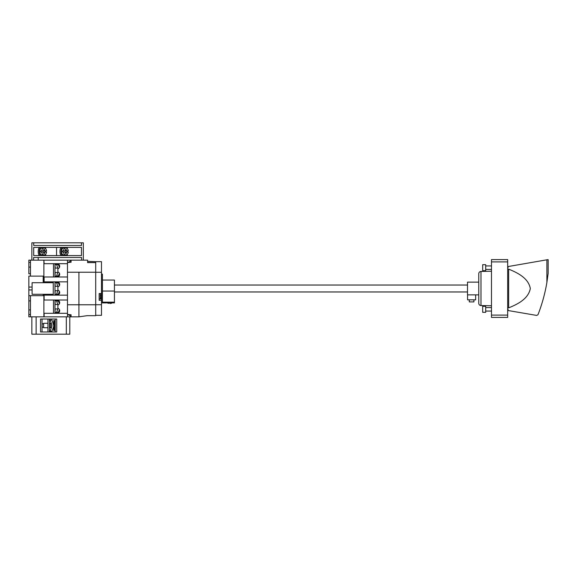 <?xml version="1.0" encoding="UTF-8"?>
<svg xmlns="http://www.w3.org/2000/svg" width="577" height="577" viewBox="0 0 577 577"><rect width="100%" height="100%" fill="white"/><g stroke="black" fill="none" stroke-linecap="round" stroke-linejoin="round"><path stroke-width="0.87" d="M57.844 286.279L54.988 286.279M57.844 290.721L54.988 290.721M58.046 290.159L56.611 294.111L58.457 294.111L59.431 291.435M59.431 285.565L58.457 282.889L56.611 282.889L58.046 286.841M54.988 295.15L54.988 281.85M53.257 281.85L53.257 295.15M467.5 291.969L114.434 291.969M467.5 285.031L114.434 285.031M57.844 268.067L54.988 268.067M57.844 272.503L54.988 272.503M58.025 271.991L56.611 275.893L58.457 275.893L59.417 273.253M59.438 267.382L58.457 264.677L56.611 264.677L58.068 268.68M54.988 276.989L54.988 263.689M57.844 304.497L54.988 304.497M57.844 308.933L54.988 308.933M58.068 308.32L56.611 312.323L58.457 312.323L59.438 309.618M59.417 303.747L58.457 301.107L56.611 301.107L58.025 305.009M54.988 313.311L54.988 300.011M67.48 262.557L71.065 262.246L71.065 260.162M67.48 304.771L78.926 304.771L78.926 316.838L71.065 316.838L71.065 314.753L67.48 314.443M83.326 260.162L83.326 242.816L81.472 242.816L81.472 245.477L33.704 245.477L33.704 242.816L31.858 242.816L31.858 260.162L33.589 260.162L33.589 257.501L81.588 257.501L81.588 260.162L87.603 260.162L87.603 262.614L95.703 262.614L95.703 272.229L78.926 272.229L78.926 316.838L87.156 315.677L95.703 315.677L95.703 304.771L78.926 304.771L78.926 272.229L67.48 272.229M95.703 261.669L87.603 261.323L87.603 262.477L95.703 262.614L95.703 261.669L101.48 261.669L101.48 293.542L99.172 293.542L99.172 300.314L101.48 300.314L101.48 304.728L95.703 304.728M95.703 272.229L95.703 304.771M53.69 325.399L53.69 330.426L54.613 330.426L54.613 320.596L53.69 320.596L53.69 325.399L51.952 320.019L50.105 320.019L51.714 324.44L51.714 326.813L50.105 331.234L51.952 331.234L53.416 327.209A4.623 4.623 0 0 0 53.416 324.043M55.212 321.461L54.613 321.461M55.212 329.561L54.613 329.561M43.628 323.834L42.121 323.834L42.121 327.188L43.628 327.188M47.934 323.293L43.628 323.293L43.628 327.729L47.934 327.729M49.434 327.729L50.451 327.729L50.451 323.293L49.434 323.293M51.411 323.603L50.451 323.603M51.49 327.419L50.451 327.419M31.858 316.838L31.858 334.184L69.795 334.184L69.795 316.838M51.829 324.822L51.714 324.44A3.469 3.469 0 0 1 51.714 326.813M47.934 319.031L47.934 331.984L42.042 331.984L42.042 319.031L47.934 319.031M49.434 331.984L49.434 319.031L55.212 319.031L55.212 331.984L49.434 331.984M32.088 287.058L32.088 289.942L28.85 289.942L28.85 287.058L32.088 287.058L32.088 282.716L43.888 282.716L43.888 260.162L44.119 263.689L67.48 263.689L67.48 276.989L44.119 276.989L44.119 281.85L67.48 281.85L67.48 295.15L44.119 295.15L44.119 300.011L67.48 300.011L67.48 313.311L44.119 313.311L44.119 316.838L36.135 316.838L36.135 334.184M66.326 316.838L66.326 334.184M40.534 331.984L56.726 331.984L56.726 319.031L40.534 319.031L40.534 331.984M114.434 302.16L102.41 302.16L102.41 274.104L102.41 280.054L114.434 280.054L114.434 302.896L113.258 302.896C113.474 302.449 106.154 302.442 106.363 302.896L101.48 302.896M102.41 274.104L101.48 274.104M106.363 302.896L107.12 302.737A5.157 5.157 0 0 0 108.13 303.264L109.392 303.242M110.229 303.552L111.484 303.242A5.157 5.157 0 0 0 112.501 302.737L113.258 302.896M99.172 293.542L99.172 298.929L100.319 298.929L100.319 293.542M101.177 295.273L101.451 295.273A5.07 5.07 0 0 0 101.177 294.018L101.199 294.018A5.07 5.07 0 0 1 101.451 295.273L101.177 295.273A4.804 4.804 0 0 1 101.177 296.109L101.451 296.109A5.07 5.07 0 0 1 101.177 297.371A5.07 5.07 0 0 0 101.451 296.109L101.451 296.109M101.177 297.371L101.177 297.371A5.092 5.092 0 0 1 100.319 298.929M99.172 298.929L101.48 299.081L101.48 300.314M101.48 272.272L95.703 272.272M101.48 293.542L101.48 299.081M101.48 304.728L101.48 315.33L95.703 315.33M101.177 294.018L101.177 294.018A5.092 5.092 0 0 0 101.004 293.542M28.85 287.058L28.85 276.123L43.188 276.123L43.188 282.716M43.888 316.838L43.888 294.284L32.088 294.284L32.088 289.942M36.135 316.838L30.466 316.838L30.466 295.669M30.466 316.838L28.85 316.838L28.85 295.669L43.188 295.669L43.188 294.284M53.257 294.284L43.888 294.284M30.466 276.123L30.466 260.162L28.85 260.162L28.85 267.101L30.466 267.101M43.888 260.162L30.466 260.162M28.85 314.523L30.466 314.523M30.466 262.477L28.85 262.477M28.85 309.899L30.466 309.899M28.85 267.101L28.85 273.808L30.466 273.808M28.85 295.669L28.85 289.942M28.85 300.877L30.466 300.877M53.488 276.989L53.488 263.689M53.488 313.311L53.488 300.011M43.888 282.716L53.257 282.716M44.126 254.962A3.469 2.452 90 0 0 46.542 252.07L44.537 252.07L44.537 253.512L43.715 253.512L43.715 252.07L41.703 252.07A3.469 2.452 90 0 0 44.126 254.962L42.164 254.962A3.469 2.452 -90 0 1 39.712 251.493A3.469 2.452 -90 0 1 42.164 248.023L44.126 248.023A3.469 2.452 90 0 0 41.703 250.908L43.715 250.908L43.715 249.466L44.537 249.466L44.537 250.908L46.542 250.908A3.469 2.452 90 0 0 44.126 248.023M41.703 250.908L40.722 250.908A3.469 2.452 90 0 0 40.693 251.493A3.469 2.452 90 0 0 40.722 252.07L41.703 252.07M45.561 252.07A3.469 2.452 90 0 0 45.597 251.493A3.469 2.452 90 0 0 45.561 250.908M44.379 254.94A6.938 4.904 -90 0 1 44.213 255.308L40.109 255.308A6.938 4.904 -90 0 1 40.109 247.67L44.213 247.67A6.938 4.904 -90 0 1 44.379 248.038M65.872 254.962A3.469 2.452 90 0 0 68.288 252.07L66.276 252.07L66.276 253.512L65.461 253.512L65.461 252.07L63.448 252.07A3.469 2.452 90 0 0 65.872 254.962L63.903 254.962A3.469 2.452 -90 0 1 61.45 251.493A3.469 2.452 -90 0 1 63.903 248.023L65.872 248.023A3.469 2.452 90 0 0 63.448 250.908L65.461 250.908L65.461 249.466L66.276 249.466L66.276 250.908L68.288 250.908A3.469 2.452 90 0 0 65.872 248.023M63.448 250.908L62.467 250.908A3.469 2.452 90 0 0 62.431 251.493A3.469 2.452 90 0 0 62.467 252.07L63.448 252.07M67.307 252.07A3.469 2.452 90 0 0 67.343 251.493A3.469 2.452 90 0 0 67.307 250.908M66.117 254.94A6.938 4.904 -90 0 1 65.958 255.308L61.854 255.308A6.938 4.904 -90 0 1 61.854 247.67L65.958 247.67A6.938 4.904 -90 0 1 66.117 248.038M81.588 260.162L67.48 260.162L67.48 263.689M45.706 255.597L45.706 254.14M45.706 252.07L45.706 250.908M45.706 248.838L45.706 247.382M56.553 255.597L56.553 247.382M67.336 255.597L67.336 254.269M67.336 248.709L67.336 247.382M33.704 255.597L81.472 255.597L81.472 247.382L33.704 247.382L33.704 255.597M81.472 242.816L33.704 242.816M38.219 260.162L38.219 257.501M61.854 255.308L60.773 255.308A6.938 4.904 -90 0 1 60.773 247.67L61.854 247.67M40.109 255.308L39.027 255.308A6.938 4.904 -90 0 1 39.027 247.67L40.109 247.67M43.715 252.07L44.537 252.07M43.715 253.512L44.537 253.512M43.715 249.466L44.537 249.466M43.715 250.908L44.537 250.908M65.461 252.07L66.276 252.07M65.461 253.512L66.276 253.512M65.461 249.466L66.276 249.466M65.461 250.908L66.276 250.908M507.673 315.1L507.673 259.585L491.481 259.585L491.481 317.415L507.673 317.415L507.673 315.1L491.481 315.1M491.481 265.947L485.697 265.947M491.481 269.416L485.697 269.416M491.481 307.584L485.697 307.584M491.481 311.053L485.697 311.053M507.673 267.454L508.113 267.454L508.113 266.552L546.888 259.801L546.888 282.449C545.027 293.513 542.055 304.267 537.988 314.71L536.704 315.431L507.673 310.455M508.113 310.476L508.113 309.546L507.673 309.546M548.15 259.664L547.71 259.657L548.15 259.664L548.15 273.448L546.888 282.449L548.15 273.448M507.673 307.851L508.654 307.866C517.475 304.295 528.344 298.965 530.321 288.543C528.467 278.107 517.511 272.726 508.654 269.134L507.673 269.149M491.481 305.752L480.987 305.572L480.987 271.428L491.481 271.248M480.987 271.428A2.315 2.315 0 0 0 478.759 273.743L478.759 303.257A2.315 2.315 0 0 0 480.987 305.572M507.673 261.9L491.481 261.9M478.759 294.861L467.5 294.861L467.5 282.139L478.759 282.139M546.888 259.801L547.71 259.657M508.654 307.866L508.654 269.134M467.558 294.861L467.558 299.831L475.657 299.831L475.657 294.861M469.296 299.831L469.296 301.915L473.919 301.915L473.919 299.831M485.697 312.323L485.697 306.308L482.689 306.308L482.689 312.323L485.697 312.323M485.697 270.692L485.697 264.677L482.689 264.677L482.689 270.692L485.697 270.692M55.103 276.989L55.103 276.239L58.861 276.239L55.103 276.239L55.103 272.503M55.103 263.689L55.103 264.446L58.861 264.446L55.103 264.446L55.103 268.067M55.103 295.15L55.103 294.4L58.861 294.4L55.103 294.4L55.103 290.721M55.103 281.85L55.103 282.6L58.861 282.6L55.103 282.6L55.103 286.279M55.103 313.311L55.103 312.554L58.861 312.554L55.103 312.554L55.103 308.933M55.103 300.011L55.103 300.761L58.861 300.761L55.103 300.761L55.103 304.497M58.861 264.446A2.546 2.546 0 0 1 57.88 268.745L57.88 271.94A2.546 2.546 0 0 1 58.861 276.239M58.861 282.6A2.546 2.546 0 0 1 57.88 286.899L57.88 290.101A2.546 2.546 0 0 1 58.861 294.4M58.861 300.761A2.546 2.546 0 0 1 57.88 305.06L57.88 308.255A2.546 2.546 0 0 1 58.861 312.554M44.119 260.162L67.48 260.162M44.119 316.838L70.949 316.838L70.949 316.261L68.548 314.869L67.48 314.869M67.48 313.311L67.48 316.838M67.48 295.15L67.48 300.011M67.48 276.989L67.48 281.85M70.949 316.261L70.949 314.746M67.48 262.131L68.548 262.131L70.949 260.739L70.949 260.162M70.949 262.254L70.949 260.739M102.41 291.039L114.434 291.039M53.69 323.603L53.257 323.603M508.517 266.545L507.673 266.545"/></g></svg>
